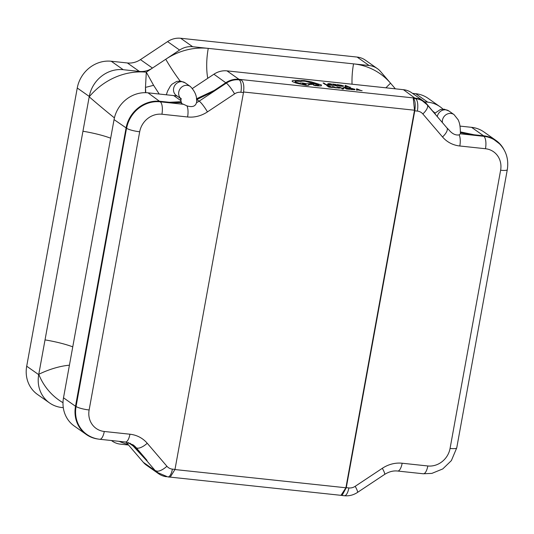 <?xml version="1.0" encoding="UTF-8"?>
<svg xmlns="http://www.w3.org/2000/svg" width="534" height="534" viewBox="0 0 534 534"><rect width="100%" height="100%" fill="white"/><g stroke="black" fill="none" stroke-linecap="round" stroke-linejoin="round"><path stroke-width="0.8" d="M180.579 98.329A7.71 7.035 -54.9 0 1 179.551 89.739A7.71 7.035 -54.9 0 1 187.26 85.34A7.71 7.035 -54.9 0 1 190.344 86.488C194.977 91.241 197.086 96.374 196.672 101.881L196.459 102.802C195.391 106.406 192.22 107.427 186.947 105.865L183.542 104.297C181.467 103.556 180.819 102.989 181.607 102.608L169.618 102.768L160.087 101.754A30.445 27.788 125.1 0 0 126.545 128.187L75.988 406.387A30.445 27.788 125.1 0 0 84.933 432.961A30.445 27.788 125.1 0 0 84.979 433.001M174.965 469.553L345.905 487.776L341.179 495.051L342.027 495.492L346.279 487.662L348.869 487.936A9.912 9.045 125.1 0 0 355.177 486.32L382.311 468.311A31.192 28.476 -54.9 0 1 402.162 463.232L427.821 465.968A20.185 18.423 125.1 0 0 450.062 448.44L500.618 170.239A20.185 18.423 125.1 0 0 485.473 148.732L459.814 145.996A31.192 28.476 -54.9 0 1 442.526 136.958L422.841 113.956A9.912 9.045 125.1 0 0 417.354 111.085L414.764 110.805C415.652 104.664 415.225 100.559 413.47 98.49L415.606 98.657A20.179 18.423 -54.9 0 1 422.467 100.886L422.367 100.833A20.172 18.41 125.1 0 0 415.512 98.596L413.276 98.356L414.517 110.218L243.571 91.995M442.406 122.606A7.71 7.035 -54.9 0 1 450.95 113.448A7.71 7.035 -54.9 0 1 454.027 114.596L458.232 119.903C459.2 122.386 460.395 124.555 460.375 133.78L459.16 134.882C455.529 135.509 452.058 133.78 448.747 129.702L446.905 127.866A10.273 4.085 139.5 0 1 442.526 136.958M343.095 87.683L343.095 88.49L339.584 87.302L342.941 88.637L341.813 88.798L342.594 89.058L343.696 88.871L343.916 87.776L343.095 87.683L343.088 88.497M332.589 87.262L336.64 87.963L333.383 86.608L332.248 86.748L334.838 87.149L332.589 87.256L336.64 87.95M330.139 86.047L326.628 85.513L328.857 87.115L332.255 87.489L329.418 87.015L328.67 86.481L330.933 86.722L327.702 85.787L330.139 86.047L327.716 85.794M331.934 85.327L333.276 85.213L328.684 84.279L328.677 83.871L331.768 84.145L329.885 83.691L327.889 83.678L327.843 84.205L333.556 85.413M327.889 83.678L327.843 84.205L329.458 84.866L331.934 85.313M328.677 84.292L328.677 83.878L331.774 84.138M196.405 98.823L214.241 90.413L225.902 82.67A20.552 18.757 -54.9 0 1 238.985 79.326L415.445 98.136A20.552 18.757 -54.9 0 1 423.669 101.206A20.552 18.757 -54.9 0 1 426.84 104.09L437.653 117.053M417.354 111.085A10.273 3.745 96.1 0 0 415.726 98.73A10.273 3.745 96.1 0 0 415.606 98.657L403.444 89.685L226.977 70.868L238.985 79.326L239.045 79.786A20.172 18.41 125.1 0 0 226.209 83.064L214.141 91.08L196.512 99.725M325.319 84.586L328.657 84.946L325.887 84.485L323.911 83.07L323.09 82.99L325.319 84.586L328.657 84.946M336.193 84.552L332.682 84.018L334.911 85.627L338.309 85.994L335.472 85.52L334.725 84.986L336.981 85.226L333.757 84.292L336.193 84.552L333.77 84.305M334.738 84.993L336.981 85.24M337.274 84.519L339.504 86.121L343.382 86.348L343.509 85.847L337.274 84.519L339.504 86.114L343.382 86.341L343.509 85.847M349.783 87.236L345.178 85.373L344.997 86.715L345.899 86.815L345.899 86.435L350.684 87.322M339.544 88.03L337.655 88.037L340.332 88.083L337.348 87.302L338.99 87.256L336.727 87.049L339.19 87.896M336.727 87.049L339.19 87.89M344.13 87.409L346.359 89.004L349.503 89.185L346.92 88.904L346.172 88.37L348.175 88.43L345.204 87.676L347.387 87.756L344.13 87.409L346.359 89.011L349.757 89.378M345.224 87.689L347.641 87.95M346.192 88.384L348.428 88.624M348.729 87.903L350.951 89.498L354.83 89.739L354.956 89.245L348.729 87.903L350.951 89.505L354.836 89.725L354.956 89.238L354.83 89.739L354.956 89.238M361.231 90.62L356.632 88.757L356.452 90.092L357.353 90.193L357.346 89.819L362.139 90.707M357.346 89.832L361.238 90.606M356.632 88.757L356.445 90.099L357.353 90.193M295.035 81.555L295.302 81.936C294.601 81.275 295.569 81.055 298.212 81.288L300.829 81.715C300.896 81.141 302.398 80.994 305.328 81.275L318.698 84.679C319.259 85.173 318.591 85.347 316.702 85.213L313.411 85.04L315.287 85.654L321.314 85.874L321.468 84.979L311.269 81.842L304.333 80.587L299.561 80.447L292.806 80.587L292.065 81.035L292.498 81.662L296.116 83.104L305.815 85.266C308.458 85.5 309.426 85.28 308.725 84.619L313.685 84.339L311.456 83.584L306.543 83.725L302.631 82.977L299.454 83.271L295.302 81.936C294.594 81.281 295.569 81.068 298.206 81.295L300.829 81.722C300.896 81.155 302.398 81.008 305.328 81.288L318.911 84.979M313.491 85.166L317.937 85.934L321.314 85.867L321.468 84.966M308.579 84.505L313.685 84.345M308.992 84.993L308.725 84.612C309.426 85.273 308.458 85.487 305.815 85.26L296.116 83.104L292.498 81.662M460.408 131.898L474.152 134.782L483.57 135.783A30.825 28.142 -54.9 0 1 495.899 140.389A30.825 28.142 -54.9 0 1 504.083 149.834M494.03 139.648A30.445 27.788 125.1 0 0 493.983 139.614A30.445 27.788 125.1 0 0 483.63 136.243L483.57 135.783L471.562 127.332L459.974 126.097M471.562 127.332A30.825 28.142 -54.9 0 1 483.891 131.931L495.899 140.389M460.375 133.814L483.731 136.303L474.105 135.229L460.401 132.639M84.933 432.961L85.019 433.034A30.458 27.801 -54.9 0 1 76.075 406.454L126.545 128.187L114.056 119.603L63.499 397.803L75.508 406.261L126.064 128.06A30.825 28.142 -54.9 0 1 160.026 101.293L169.445 102.294L179.15 101.807A20.686 3.825 -169.7 0 1 181.22 101.767M114.056 119.603A30.825 28.142 -54.9 0 1 148.018 92.836L160.187 101.807L183.542 104.297M181.119 100.813L173.683 95.573L148.018 92.836M173.683 95.573A20.552 18.757 125.1 0 0 174.918 95.666L177.235 96.107M196.846 99.631L199.162 101.14L226.303 83.124L213.9 74.219L192.467 88.444M133.934 445.817L147.024 460.401L146.91 460.915L133.16 446.017L133.694 445.55L136.183 447.706A20.919 19.097 125.1 0 0 134.141 445.676A20.919 19.097 125.1 0 0 133.613 445.256M435.384 114.396L435.297 113.982M345.905 487.776L414.517 110.218M111.486 440.53A20.552 18.757 125.1 0 0 112.227 441.077A20.552 18.757 125.1 0 0 120.444 444.148L128.527 445.009M395.36 88.824L380.522 71.483A20.552 18.757 125.1 0 0 377.351 68.599A20.552 18.757 125.1 0 0 369.134 65.528L192.667 46.718A20.552 18.757 125.1 0 0 179.591 50.062L152.457 68.072A20.552 18.757 -54.9 0 1 139.374 71.422L123.227 69.7A30.825 28.142 125.1 0 0 89.265 96.46L38.708 374.661A30.825 28.142 125.1 0 0 49.508 402.91A30.825 28.142 125.1 0 0 61.837 407.515L63.292 407.669M126.031 442.092L143.359 462.351L155.367 470.801L146.91 460.915M166.488 476.722A20.552 18.757 -54.9 0 1 158.538 473.685L146.53 465.234A20.552 18.757 -54.9 0 1 143.359 462.351M97.962 439.028A30.825 28.142 -54.9 0 1 86.308 434.509L74.299 426.052A30.825 28.142 -54.9 0 1 63.499 397.803M213.9 74.219A20.552 18.757 -54.9 0 1 226.977 70.868M403.444 89.685A20.552 18.757 -54.9 0 1 411.661 92.749L423.669 101.206M341.693 495.405L170.606 477.169M442.966 109.136A30.825 28.142 125.1 0 0 440.069 106.76A30.825 28.142 125.1 0 0 427.741 102.161L424.477 101.814M440.069 106.76L428.061 98.309A30.825 28.142 125.1 0 0 415.732 93.704L412.535 93.363M377.351 68.599L365.349 60.142A20.552 18.757 125.1 0 0 357.126 57.071L180.659 38.261A20.552 18.757 125.1 0 0 167.583 41.605L140.449 59.621A20.552 18.757 -54.9 0 1 127.372 62.965L111.226 61.243A30.825 28.142 125.1 0 0 77.256 88.01L26.7 366.211A30.825 28.142 125.1 0 0 37.5 394.459L49.508 402.91M86.308 434.509A30.825 28.142 -54.9 0 1 75.508 406.261L76.075 406.454A10.273 1.896 10.3 0 0 89.131 409.965A20.185 18.423 125.1 0 0 104.277 431.479L129.942 434.215A31.192 28.476 -54.9 0 1 147.23 443.247L166.908 466.255A9.912 9.045 125.1 0 0 172.402 469.126L174.992 469.399L243.477 92.549L240.887 92.269A9.912 9.045 125.1 0 0 234.58 93.884L207.446 111.9A31.192 28.476 -54.9 0 1 187.594 116.973L161.929 114.236A20.185 18.423 125.1 0 0 139.688 131.764L89.131 409.965M128.253 442.559L133.16 446.017L130.062 443.193M158.538 473.685A20.552 18.757 -54.9 0 1 155.367 470.801L155.774 470.634A20.172 18.41 125.1 0 0 157.744 472.59A20.172 18.41 125.1 0 0 157.79 472.623M147.024 460.401L136.183 447.706A10.273 4.085 -40.5 0 0 136.297 447.792A10.273 4.085 -40.5 0 0 147.23 443.247M169.618 102.768L169.445 102.294M214.241 90.413L214.141 91.08M241.388 80.08L239.045 79.786L241.388 80.08C243.637 82.076 244.332 86.228 243.477 92.549M474.152 134.782L474.105 135.229M145.522 92.689A35.965 13.096 96.1 0 1 145.482 87.376L146.296 72.163A66.79 60.969 -54.9 0 0 89.198 96.821A35.965 1.355 -140 0 0 114.416 117.88M69.42 365.216A35.965 12.602 -21.6 0 0 38.775 374.307A66.79 60.969 -54.9 0 0 62.999 402.696M140.449 59.621L152.457 68.072L146.296 72.163L153.592 85.3A30.825 2.597 164.2 0 1 145.482 87.376L145.755 92.689M153.592 85.3L159.219 94.031M132.465 445.309L132.979 444.815L133.694 445.55M414.764 110.805L346.279 487.662M174.992 469.399L170.206 477.176L167.883 476.929A10.273 3.745 -83.9 0 0 172.402 469.126M323.097 82.984L325.326 84.579M328.684 84.279L328.677 83.878M332.682 84.018L334.911 85.627M334.911 85.614L338.309 85.981M338.349 84.786L340.065 86.021L342.628 86.154L342.654 85.76L341.339 85.24L338.349 84.786M342.628 86.154L342.654 85.76L341.333 85.246L338.362 84.799M342.628 86.161L342.654 85.774M345.178 85.373L344.997 86.708L345.899 86.815M345.899 86.435L349.783 87.222M345.905 86.281L348.028 86.508L345.892 85.62L345.905 86.281M347.994 86.508L345.892 85.62M332.255 87.476L328.857 87.115L326.628 85.513M328.67 86.481L330.933 86.722M331.974 86.548L334.838 87.142M335.205 87.402L333.37 87.322M337.655 88.023L340.332 88.083M339.257 87.449L337.435 87.229M343.916 87.77L343.696 88.871M342.941 88.631L339.584 87.302M341.813 88.798L343.702 88.858M349.797 88.177L351.512 89.405L354.082 89.538L354.109 89.151L349.797 88.177L352.787 88.637L354.082 89.538L354.102 89.158M357.353 89.665L359.475 89.899L357.339 89.004L357.353 89.665M359.442 89.892L357.333 89.018M292.065 81.035L292.498 81.649M303.586 83.684L302.344 83.791L303.586 83.698C306.256 84.232 306.663 84.526 304.821 84.579C306.67 84.519 306.256 84.225 303.586 83.684C301.743 83.738 302.157 84.032 304.821 84.572L306.062 84.465M437.299 116.586A7.71 7.035 -54.9 0 1 445.803 109.824A7.71 7.035 -54.9 0 1 448.88 110.972L454.027 114.596M180.639 98.503L176.32 95.466A7.71 7.035 -54.9 0 1 174.131 86.695A7.71 7.035 -54.9 0 1 182.114 81.715A7.71 7.035 -54.9 0 1 185.198 82.863L190.344 86.488M134.141 445.676L133.073 444.855L125.423 442.012A10.273 3.745 -83.9 0 0 129.942 434.215M196.532 102.635A20.919 19.097 125.1 0 0 199.162 101.14A10.273 1.649 56.4 0 1 199.282 101.22A10.273 1.649 56.4 0 1 207.446 111.9M186.947 105.865A10.273 3.745 96.1 0 1 187.594 116.973M342.027 495.492L344.35 495.739A10.273 3.745 -83.9 0 0 348.869 487.936M402.162 463.232A10.273 3.745 -83.9 0 1 397.636 471.035C393.358 470.534 388.999 471.676 384.56 474.452L357.426 492.468A10.273 1.649 -123.6 0 0 355.177 486.32M384.56 474.452A10.273 1.649 -123.6 0 0 382.311 468.311M446.905 127.866L427.22 104.858A10.273 4.085 139.5 0 1 422.841 113.956M493.983 139.614L494.084 139.674A30.458 27.801 -54.9 0 0 483.731 136.303A10.273 3.745 96.1 0 1 483.851 136.377A10.273 3.745 96.1 0 1 485.473 148.732M459.16 134.882A10.273 3.745 96.1 0 1 459.814 145.996M179.531 102.595L179.15 101.807M139.688 131.764A10.273 1.896 10.3 0 1 126.631 128.253A30.458 27.801 -54.9 0 1 160.187 101.807A10.273 3.745 96.1 0 1 161.929 114.236M127.986 444.375A66.79 60.969 -54.9 0 1 119.095 441.338M180.125 81.048A35.965 5.761 -123.6 0 1 165.754 59.247A66.79 60.969 -54.9 0 1 208.253 48.38A35.965 13.096 -83.9 0 0 207.753 78.298M352.046 84.205A35.965 13.096 -83.9 0 1 353.548 63.866A66.79 60.969 -54.9 0 1 390.561 83.217A35.965 14.305 -40.5 0 0 385.955 87.816M433.101 111.412A66.79 60.969 -54.9 0 1 435.023 113.001M427.741 102.161L415.732 93.704M139.374 71.422L127.372 62.965M111.226 61.243L123.227 69.7M179.591 50.062L167.583 41.605M369.134 65.528L357.126 57.071M180.659 38.261L192.667 46.718M89.265 96.46L77.256 88.01M26.7 366.211L38.708 374.661M82.944 131.237A35.965 6.642 -169.7 0 1 110.678 138.206M72.757 346.853A35.965 6.642 10.3 0 0 45.03 339.891M157.744 472.59L157.837 472.663A20.179 18.423 -54.9 0 1 155.861 470.708A10.273 4.085 -40.5 0 0 166.908 466.255M234.58 93.884A10.273 1.649 56.4 0 0 226.303 83.124A20.179 18.423 -54.9 0 1 239.139 79.84A10.273 3.745 96.1 0 1 240.887 92.269M450.062 448.44A10.273 1.896 -169.7 0 0 456.744 447.866L507.3 169.665A10.273 1.896 -169.7 0 1 500.618 170.239M456.744 447.866L451.377 460.602L442.753 468.939L431.886 473.384L423.302 473.771A10.273 3.745 -83.9 0 0 427.821 465.968M125.423 442.012L99.758 439.282A10.273 3.745 -83.9 0 0 104.277 431.479M434.736 113.321L440.376 109.53L444.188 109.19L448.88 110.972M166.314 94.792L167.643 90.954L170.373 86.054L171.921 84.279L176.694 81.422L180.505 81.081L185.198 82.863M111.439 440.523L112.227 441.077M427.22 104.858L422.467 100.886M507.3 169.665C508.855 159.419 506.245 150.795 499.477 143.8L494.084 139.674M397.636 471.035L423.302 473.771M357.426 492.468C353.388 495.098 349.029 496.186 344.35 495.739M167.883 476.929L157.837 472.663M99.758 439.282C94.178 438.648 89.265 436.565 85.019 433.034M181.467 99.09L180.479 98.096L181.293 102.969"/></g></svg>

